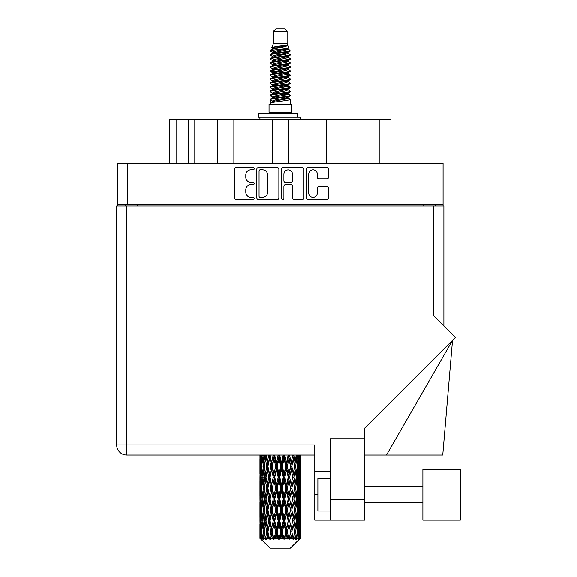 <?xml version="1.0" encoding="UTF-8"?>
<svg xmlns="http://www.w3.org/2000/svg" width="577" height="577" viewBox="0 0 577 577"><rect width="100%" height="100%" fill="white"/><g stroke="black" fill="none" stroke-linecap="round" stroke-linejoin="round"><path stroke-width="0.87" d="M308.76 193.05A4.277 4.277 0 0 0 313.037 197.327A4.277 4.277 0 0 0 317.307 193.05L317.307 188.217A1.601 1.601 0 0 1 318.908 186.616L326.979 186.616A1.601 1.601 0 0 1 328.573 188.217L328.573 197.961A1.601 1.601 0 0 1 326.979 199.563L308.125 199.563A1.601 1.601 0 0 1 306.524 197.961L306.524 169.198A1.601 1.601 0 0 1 308.125 167.604L326.979 167.604A1.601 1.601 0 0 1 328.573 169.198L328.573 177.269A1.601 1.601 0 0 1 326.979 178.87L318.908 178.87A1.601 1.601 0 0 1 317.307 177.269L317.307 174.117A4.277 4.277 0 0 0 313.037 169.84A4.277 4.277 0 0 0 308.76 174.117L308.76 193.05M282.795 199.563A1.118 1.118 0 0 0 283.913 198.445L283.913 186.299A1.601 1.601 0 0 1 285.514 184.698L290.866 184.698A1.601 1.601 0 0 1 292.46 186.299L292.46 197.961A1.601 1.601 0 0 0 294.061 199.563L302.132 199.563A1.601 1.601 0 0 0 303.726 197.961L303.726 169.198A1.601 1.601 0 0 0 302.132 167.604L283.278 167.604A1.601 1.601 0 0 0 281.677 169.198L281.677 198.445A1.118 1.118 0 0 0 282.795 199.563M278.879 197.961L278.879 169.198A1.601 1.601 0 0 0 277.285 167.604L258.431 167.604A1.601 1.601 0 0 0 256.83 169.198L256.83 197.961A1.601 1.601 0 0 0 258.431 199.563L277.285 199.563A1.601 1.601 0 0 0 278.879 197.961M443.071 204.337L117.492 204.337L117.492 163.313L443.071 163.313L443.071 205.967M250.916 169.84L253.115 169.84A1.118 1.118 0 0 0 254.233 168.722A1.118 1.118 0 0 0 253.115 167.604L236.137 167.604A1.601 1.601 0 0 0 234.536 169.198L234.536 197.961A1.601 1.601 0 0 0 236.137 199.563L253.115 199.563A1.118 1.118 0 0 0 254.233 198.445A1.118 1.118 0 0 0 253.115 197.327L250.916 197.327A5.114 5.114 0 0 1 245.802 192.213L245.802 189.811A5.114 5.114 0 0 1 250.916 184.698L253.115 184.698A1.118 1.118 0 0 0 254.233 183.58A1.118 1.118 0 0 0 253.115 182.462L250.916 182.462A5.114 5.114 0 0 1 245.802 177.348L245.802 174.954A5.114 5.114 0 0 1 250.916 169.84M326.676 163.313L326.676 119.526L288.421 119.526L288.421 163.313M217.608 163.313L217.608 119.526L194.817 119.526L194.817 163.313M272.142 163.313L272.142 119.526L233.887 119.526L233.887 163.313M117.492 204.337L117.492 205.967M125.303 205.967L125.303 204.337M435.253 204.337L435.253 205.967L435.253 204.337M169.58 163.313L169.58 119.526L194.817 119.526M379.904 163.313L379.904 119.526L342.954 119.526L342.954 163.313M379.904 119.526L390.975 119.526L390.975 163.313M233.887 119.526L217.608 119.526M288.421 119.526L272.142 119.526M342.954 119.526L326.676 119.526M260.184 169.84A1.118 1.118 0 0 0 259.066 170.958L259.066 196.202A1.118 1.118 0 0 0 260.184 197.327L262.506 197.327A5.114 5.114 0 0 0 267.613 192.213L267.613 174.954A5.114 5.114 0 0 0 262.506 169.84L260.184 169.84M292.46 174.196A4.277 4.277 0 0 0 288.19 169.919A4.277 4.277 0 0 0 283.913 174.196L283.913 180.868A1.601 1.601 0 0 0 285.514 182.462L290.866 182.462A1.601 1.601 0 0 0 292.46 180.868L292.46 174.196M460.323 520.151L460.323 469.361L422.883 469.361L422.883 520.151L460.323 520.151L422.883 520.151M330.094 511.034L317.884 511.034L317.884 478.477L330.094 478.477M364.765 520.151L330.094 520.151L330.094 499.805L364.765 499.805L364.765 520.151L314.79 520.151L314.79 444.939L126.767 444.939L126.767 205.967L443.886 205.967L443.886 325.94M433.789 205.967L433.789 315.85L455.397 337.451L364.765 428.076L364.765 438.758L330.094 438.758L330.094 499.805M364.765 438.758L364.765 499.805M300.631 469.75L300.631 484.752L300.61 466.346L300.466 473.854L300.17 466.346L300.466 458.852L300.61 466.346L300.631 455.037L314.79 455.037L126.767 455.037A10.09 10.09 0 0 1 116.677 444.939L116.677 205.967L126.767 205.967M116.677 444.939L126.767 444.939L126.767 455.037A10.09 10.09 0 0 1 116.677 444.939A10.09 10.09 0 0 0 126.767 455.037L259.953 455.037L259.989 474.085M330.094 471.56L314.79 471.56M386.489 455.037L452.519 340.329L442.747 455.037L364.765 455.037M273.44 31.295L287.115 31.295L284.677 28.85L275.885 28.85L273.44 31.295L273.44 43.499L271.709 47.682L273.137 48.677M287.115 31.295L287.115 43.499L273.44 43.499M291.515 104.221L269.048 104.221L269.048 112.364L291.515 112.364L291.515 104.221M271.731 112.364L271.731 113.179M288.825 112.364L288.825 113.179M287.368 45.648L274.818 48.172L270.627 50.3C270.505 48.901 284.656 47.386 287.368 45.648L283.112 45.648C276.823 46.362 273.022 47.04 271.709 47.682M270.627 50.3L270.599 51.252L273.137 52.752M287.115 43.499L288.673 47.949L285.745 49.189L274.818 51.223L272.553 52.24L272.871 52.608M288.846 47.682C289.69 48.865 270 49.947 270.346 50.971M289.935 50.3L290.209 50.971L289.452 50.971L289.935 50.3L287.685 48.821L288.01 49.189L285.745 50.206L272.871 52.889L270.346 54.526L270.599 55.327L272.871 56.683M285.752 93.95L290.209 95.227C290.822 96.583 269.733 97.939 270.346 99.294L270.346 99.807L272.553 101.076L272.553 101.913M287.418 93.445L288.01 93.957L285.745 94.974L274.818 97.008L270.346 99.294M290.209 95.227L289.957 96.02L285.745 98.025L274.818 100.059L272.553 101.076M290.209 95.739C290.822 97.095 269.733 98.451 270.346 99.807L270.346 104.221M290.209 99.294C290.822 100.65 269.733 102.014 270.346 103.37L274.818 101.076L285.745 99.042L288.01 98.025L287.685 97.657L290.209 99.294L290.209 104.221M289.452 50.971C286.004 52.154 269.74 53.344 270.346 54.526M270.346 55.039C269.733 53.683 290.822 52.327 290.209 50.971L285.745 53.257L274.818 55.291L272.553 56.308L272.553 57.325M285.752 52.24L290.209 54.526C290.822 55.882 269.733 57.246 270.346 58.602L270.599 59.395L273.137 60.888M287.685 52.889L288.01 53.257L285.745 54.274L274.818 56.308L270.346 58.602M290.209 54.526L289.957 55.327L287.685 56.683L274.818 59.359L272.553 60.383L272.871 60.751M290.209 55.039C290.822 56.395 269.733 57.75 270.346 59.106M287.685 56.957L290.209 58.602C290.822 59.958 269.733 61.313 270.346 62.669L270.599 63.463L273.137 64.956M288.01 56.308L288.01 57.325L285.745 58.342L274.818 60.383L270.346 62.669M290.209 58.602L289.957 59.395L287.685 60.751L274.818 63.434L272.553 64.451L272.871 64.819M290.209 59.106C290.822 60.462 269.733 61.818 270.346 63.174M288.01 60.383L288.01 61.4L290.209 62.669C290.822 64.025 269.733 65.381 270.346 66.737L270.599 67.531L272.871 68.887M288.01 61.4L285.745 62.417L274.818 64.451L270.346 66.737M290.209 62.669L289.957 63.463L287.685 64.819L274.818 67.502L272.553 68.519L272.553 69.536M290.209 63.174C290.822 64.53 269.733 65.893 270.346 67.249M287.418 64.956L290.209 66.737C290.822 68.093 269.733 69.449 270.346 70.805L270.599 71.606L273.137 73.099M287.685 65.1L288.01 65.468L285.745 66.485L274.818 68.519L270.346 70.805M290.209 66.737L289.957 67.531L287.685 68.887L274.818 71.57L272.553 72.587L272.871 72.962M290.209 67.249C290.822 68.605 269.733 69.961 270.346 71.317M287.685 69.168L290.209 70.805C290.822 72.161 269.733 73.524 270.346 74.88L270.599 75.674L273.137 77.167M288.01 68.519L288.01 69.536L285.745 70.553L274.818 72.587L270.346 74.88M290.209 70.805L289.957 71.606L287.685 72.962L274.818 75.645L272.553 76.662L272.871 77.029M290.209 71.317C290.822 72.673 269.733 74.029 270.346 75.385M287.418 73.099L290.209 74.88C290.822 76.236 269.733 77.592 270.346 78.948L270.599 79.741L272.871 81.097M287.685 73.236L288.01 73.604L285.745 74.621L274.818 76.662L270.346 78.948M290.209 74.88L289.957 75.674L287.685 77.029L274.818 79.713L272.553 80.73L272.553 81.746M290.209 75.385C290.822 76.741 269.733 78.097 270.346 79.46M287.685 77.304L290.209 78.948C290.822 80.304 269.733 81.66 270.346 83.016L270.599 83.809L274.803 84.797M288.01 76.662L288.01 77.679L285.745 78.696L274.818 80.73L270.346 83.016M290.209 78.948L289.957 79.741L287.685 81.097L274.818 83.78L272.553 84.797L273.137 85.309M290.209 79.46C290.822 80.816 269.733 82.172 270.346 83.528M287.418 81.234L290.209 83.016C290.822 84.372 269.733 85.728 270.346 87.084L270.599 87.884L272.871 89.24M287.685 81.379L288.01 81.746L285.745 82.763L274.818 84.797L270.346 87.084M290.209 83.016L289.957 83.809L287.685 85.165L274.818 87.848L272.553 88.865L272.553 89.882M290.209 83.528C290.822 84.884 269.733 86.24 270.346 87.596M285.752 84.797L290.209 87.084C290.822 88.447 269.733 89.803 270.346 91.159L270.599 91.952L272.871 93.308M287.685 85.446L288.01 85.814L285.745 86.831L274.818 88.865L270.346 91.159M290.209 87.084L289.957 87.884L287.685 89.24L274.818 91.923L272.553 92.94L272.553 93.957M290.209 87.596C290.822 88.952 269.733 90.308 270.346 91.664M287.685 89.514L290.209 91.159C290.822 92.515 269.733 93.871 270.346 95.227L270.599 96.02L273.137 97.513M288.01 88.865L288.01 89.882L285.745 90.899L274.818 92.94L270.346 95.227M290.209 91.159L289.957 91.952L287.685 93.308L274.818 95.991L272.553 97.008L272.871 97.376M290.209 91.664C290.822 93.02 269.733 94.383 270.346 95.739M273.635 51.541L276.21 51.944M272.813 51.901L274.803 52.24M284.353 53.553L286.92 53.957M273.635 59.683L276.21 60.087M285.752 61.393L287.743 61.732M272.813 60.044L274.803 60.383M284.353 61.689L286.92 62.092M273.635 63.751L276.21 64.155M285.752 65.468L287.743 65.8M272.813 64.112L274.803 64.451M270.548 71.065L276.21 72.298M285.752 73.604L287.743 73.943M272.813 72.255L274.803 72.594M284.353 73.899L290.007 75.133M285.752 81.746L287.743 82.078M273.635 84.098L276.21 84.502M285.752 85.814L287.743 86.153M284.353 86.11L286.92 86.514M284.353 94.246L286.92 94.65M273.635 96.309L276.21 96.712M282.254 97.513L287.743 98.357M272.813 96.669L274.803 97.008M284.353 98.321L286.92 98.725M300.567 534.958L300.437 538.384L300.17 531.785L300.466 524.291L300.494 538.384M300.631 513.386L300.631 528.388L300.61 509.981L300.466 517.468L300.17 509.981L300.466 502.473L300.61 509.981M300.61 488.164L300.466 495.665L300.17 488.164L300.466 480.655L300.631 506.57L300.552 499.062L299.658 499.062M290.346 548.15L300.163 538.384L290.346 548.15L270.209 548.15L260.011 538.384L260.09 535.189L260.191 538.384L261.179 539.199L260.515 538.384L260.205 531.785L260.573 524.291L261.078 531.785L260.515 538.384M266.704 488.164L265.449 495.665L264.302 488.164L265.449 480.655L266.704 488.164L267.829 488.164L267.31 491.575L268.709 499.062L267.31 506.57L266.004 499.062L267.829 488.164L266.004 477.258L267.31 469.75L268.709 477.258L267.31 484.752L266.466 479.985M266.704 509.981L265.449 517.468L264.302 509.981L265.449 502.473L266.704 509.981L267.829 509.981L266.466 518.153L267.31 513.386L268.709 520.88L267.31 528.388L266.004 520.88L267.829 509.981L266.466 501.788M260.364 455.037L260.09 462.942L259.946 455.441M260.386 455.441L261.359 455.441M260.314 463.829L260.09 462.942M260.003 466.346L260.898 466.346M259.946 477.258L260.09 469.75L260.386 477.258L260.09 484.752L259.946 477.258L259.946 499.062L260.09 491.575L260.386 499.062L260.09 506.57L259.946 499.062M260.205 466.346L260.573 458.852L261.078 466.346L260.573 473.854L260.205 466.346M262.037 455.037L261.359 462.942L260.811 455.037M262.073 455.441L263.162 455.441M261.807 464.903L261.359 462.942M260.919 457.395L260.573 458.852M261.078 466.346L262.117 466.346M260.919 475.311L260.573 473.854M260.314 468.856L260.09 469.75M260.386 477.258L261.359 477.258M260.003 488.164L260.898 488.164M260.314 485.646L260.09 484.752M260.205 488.164L260.573 480.655L261.078 488.164L260.573 495.665L260.205 488.164M260.782 477.258L261.359 469.75L262.073 477.258L261.359 484.752L260.782 477.258M261.669 466.346L262.448 458.852L263.357 466.346L262.448 473.854L261.669 466.346M264.85 455.037L263.819 462.942L262.896 455.037M264.908 455.441L266.04 455.441L265.449 458.852L266.704 466.346L265.449 473.854L264.302 466.346L265.449 458.852M263.357 466.346L264.475 466.346L263.819 462.942M262.968 456.421L262.448 458.852M262.968 476.285L262.448 473.854M261.807 467.781L261.359 469.75M262.073 477.258L263.162 477.258M261.807 486.721L261.359 484.752M260.919 479.206L260.573 480.655M261.078 488.164L262.117 488.164M260.314 490.681L260.09 491.575M260.386 499.062L261.359 499.062M260.919 497.122L260.573 495.665M259.989 502.235L259.946 520.88L260.09 513.386L260.386 520.88L260.09 528.388L259.946 520.88M260.003 509.981L260.898 509.981M260.314 507.464L260.09 506.57M260.782 499.062L261.359 491.575L262.073 499.062L261.359 506.57L260.782 499.062M261.669 488.164L262.448 480.655L263.357 488.164L262.448 495.665L261.669 488.164M262.845 477.258L263.819 469.75L264.908 477.258L263.819 484.752L262.845 477.258M268.63 455.037L267.31 462.942L266.069 455.037M268.709 455.441L269.812 455.441L269.733 455.037L269.372 458.852L270.901 466.346L269.372 473.854L267.93 466.346L269.372 458.852M266.704 466.346L267.829 466.346L266.466 458.174M267.93 466.346L267.31 462.942M264.908 477.258L266.04 477.258L265.449 473.854M264.475 466.346L263.819 469.75M263.357 488.164L264.475 488.164L263.819 484.752M262.968 478.232L262.448 480.655M262.968 498.088L262.448 495.665M261.807 489.606L261.359 491.575M262.073 499.062L263.162 499.062M260.205 509.981L260.573 502.473L261.078 509.981L260.573 517.468L260.205 509.981M260.919 501.009L260.573 502.473M261.078 509.981L262.117 509.981M261.807 508.539L261.359 506.57M260.314 512.491L260.09 513.386M260.386 520.88L261.359 520.88M260.919 518.932L260.573 517.468M259.989 524.06L260.011 538.384M260.003 531.785L260.898 531.785M260.314 529.282L260.09 528.388M261.669 509.981L262.448 502.473L263.357 509.981L262.448 517.468L261.669 509.981M262.845 499.062L263.819 491.575L264.908 499.062L263.819 506.57L262.845 499.062M273.145 455.037L271.616 462.942L270.144 455.037M273.238 455.441L274.241 455.441L274.154 455.037M278.114 455.037L276.47 462.942L274.753 455.441L274.212 455.037M270.058 455.441L269.892 455.037M270.901 466.346L271.962 466.346L269.812 455.441L267.31 469.75M272.344 466.346L273.988 458.852L275.683 466.346L273.988 473.854L272.344 466.346L271.962 466.346L271.616 462.942M268.709 477.258L269.812 477.258L267.829 466.346L266.466 474.532M270.058 477.258L271.616 469.75L273.238 477.258L271.616 484.752L269.372 473.854M267.93 488.164L267.31 484.752L267.829 488.164L269.812 477.258L269.372 480.655L270.901 488.164L269.372 495.665L267.93 488.164L269.372 480.655M266.04 477.258L265.449 480.655M264.908 499.062L266.04 499.062L265.449 495.665M264.475 488.164L263.819 491.575M263.357 509.981L264.475 509.981L263.819 506.57M262.968 500.043L262.448 502.473M260.782 520.88L261.359 513.386L262.073 520.88L261.359 528.388L260.782 520.88M261.807 511.424L261.359 513.386M262.073 520.88L263.162 520.88M262.968 519.906L262.448 517.468M260.919 522.827L260.573 524.291M261.078 531.785L262.117 531.785M261.807 530.35L261.359 528.388M299.73 538.384L300.437 538.384M260.314 534.302L260.09 535.189M262.845 520.88L263.819 513.386L264.908 520.88L263.819 528.388L262.845 520.88M274.753 455.441L274.847 455.037M260.624 538.384L261.569 539.199L261.1 538.384L261.359 535.189L261.648 538.384L262.795 539.199L261.669 531.785L262.448 524.291L263.357 531.785L262.549 538.384L263.552 539.199L263.819 535.189L264.266 538.384L265.514 539.199L264.302 531.785L265.449 524.291L266.704 531.785L265.593 538.384L266.588 539.199L267.31 535.189L267.894 538.384L269.156 539.199L267.93 531.785L269.372 524.291L270.901 531.785L269.553 538.384L270.483 539.199L271.616 535.189L272.301 538.384L273.498 539.199L273.786 538.384L272.344 531.785L273.988 524.291L275.683 531.785L274.19 538.384L274.998 539.199L275.734 538.384L276.47 535.189L277.205 538.384L278.265 539.199L278.792 538.384L277.256 531.785L279.001 524.291L280.761 531.785L279.21 538.384L279.838 539.199L280.811 538.384L281.554 535.189L282.304 538.384L283.163 539.199L283.884 538.384L282.355 531.785L284.093 524.291L285.803 531.785L284.302 538.384L284.713 539.199L285.853 538.384L286.567 535.189L287.274 538.384L287.88 539.199L288.752 538.384L287.324 531.785L288.94 524.291L290.498 531.785L289.301 539.199L290.541 538.384L291.183 535.189L292.113 539.199L293.087 538.384L291.847 531.785L293.253 524.291L294.551 531.785L293.325 539.199L294.595 538.384L295.114 535.189L295.604 539.199L296.614 538.384L295.648 531.785L296.744 524.291L297.71 531.785L296.535 539.199L297.739 538.384L298.114 535.189L298.136 539.199L299.117 538.384L298.482 531.785L299.196 524.291L299.773 531.785L299.275 538.384L298.72 539.199L299.788 538.384L299.99 535.189L300.163 538.384L299.788 538.384M260.191 538.384L270.209 548.15M298.46 538.384L297.739 538.384M295.612 538.384L294.595 538.384M291.803 538.384L290.541 538.384M289.135 538.384L288.752 538.384M287.274 538.384L285.853 538.384M284.302 538.384L283.884 538.384M282.304 538.384L280.811 538.384M279.21 538.384L278.792 538.384M277.205 538.384L275.734 538.384M274.19 538.384L273.786 538.384M272.301 538.384L270.945 538.384M267.894 538.384L266.74 538.384M264.266 538.384L263.386 538.384M261.648 538.384L261.1 538.384M278.208 455.441L279.052 455.441L278.958 455.037M283.213 455.037L281.554 462.942L279.802 455.441L279.044 455.037M275.683 466.346L276.621 466.346L274.241 455.441L273.988 458.852M277.256 466.346L279.001 458.852L280.761 466.346L279.001 473.854L277.256 466.346L276.621 466.346L276.47 462.942M273.238 477.258L274.241 477.258L271.962 466.346L271.616 469.75M274.753 477.258L276.47 469.75L278.208 477.258L276.47 484.752L274.753 477.258L274.241 477.258L273.988 473.854M270.901 488.164L271.962 488.164L269.812 477.258L274.327 455.037M272.344 488.164L273.988 480.655L275.683 488.164L273.988 495.665L272.344 488.164L271.962 488.164L271.616 484.752M268.709 499.062L269.812 499.062L267.829 488.164L266.466 496.343M270.058 499.062L271.616 491.575L273.238 499.062L271.616 506.57L269.372 495.665M267.93 509.981L269.372 502.473L270.901 509.981L269.372 517.468L267.31 506.57M266.04 499.062L265.449 502.473M264.908 520.88L266.04 520.88L265.449 517.468M264.475 509.981L263.819 513.386M262.968 521.86L262.448 524.291M263.357 531.785L264.475 531.785L263.819 528.388M261.807 533.227L261.359 535.189M279.802 455.441L279.895 455.037M283.307 455.441L283.942 455.441L283.848 455.037M288.125 455.037L286.567 462.942L284.872 455.441L283.942 455.441L283.956 455.037M280.761 466.346L281.504 466.346L279.052 455.441L279.001 458.852M282.355 466.346L284.093 458.852L285.803 466.346L284.093 473.854L282.355 466.346L281.504 466.346L281.554 462.942M278.208 477.258L279.052 477.258L276.621 466.346L276.47 469.75M279.802 477.258L281.554 469.75L283.307 477.258L281.554 484.752L279.802 477.258L279.052 477.258L279.001 473.854M275.683 488.164L276.621 488.164L274.241 477.258L273.988 480.655M277.256 488.164L279.001 480.655L280.761 488.164L279.001 495.665L277.256 488.164L276.621 488.164L276.47 484.752M273.238 499.062L274.241 499.062L271.962 488.164L271.616 491.575M274.753 499.062L276.47 491.575L278.208 499.062L276.47 506.57L274.753 499.062L274.241 499.062L273.988 495.665M270.901 509.981L271.962 509.981L269.812 499.062L269.372 502.473M272.344 509.981L273.988 502.473L275.683 509.981L273.988 517.468L272.344 509.981L271.962 509.981L271.616 506.57M268.709 520.88L269.812 520.88L267.829 509.981L279.145 455.037M270.058 520.88L271.616 513.386L273.238 520.88L271.616 528.388L269.372 517.468M266.704 531.785L267.829 531.785L266.466 523.613M267.93 531.785L267.31 528.388M266.04 520.88L265.449 524.291M264.475 531.785L263.819 535.189M284.872 455.441L284.966 455.037M288.212 455.441L288.514 455.037M292.546 455.037L291.183 462.942L289.661 455.441L288.594 455.441L288.637 455.037M285.803 466.346L286.315 466.346L283.942 455.441L284.093 458.852M287.324 466.346L288.94 458.852L290.498 466.346L288.94 473.854L287.324 466.346L286.315 466.346L286.567 462.942M283.307 477.258L283.942 477.258L281.504 466.346L281.554 469.75M284.872 477.258L286.567 469.75L288.212 477.258L286.567 484.752L284.872 477.258L283.942 477.258L284.093 473.854M280.761 488.164L281.504 488.164L279.052 477.258L279.001 480.655M282.355 488.164L284.093 480.655L285.803 488.164L284.093 495.665L282.355 488.164L281.504 488.164L281.554 484.752M278.208 499.062L279.052 499.062L276.621 488.164L276.47 491.575M279.802 499.062L281.554 491.575L283.307 499.062L281.554 506.57L279.802 499.062L279.052 499.062L279.001 495.665M275.683 509.981L276.621 509.981L274.241 499.062L273.988 502.473M277.256 509.981L279.001 502.473L280.761 509.981L279.001 517.468L277.256 509.981L276.621 509.981L276.47 506.57M273.238 520.88L274.241 520.88L271.962 509.981L271.616 513.386M274.753 520.88L276.47 513.386L278.208 520.88L276.47 528.388L274.753 520.88L274.241 520.88L273.988 517.468M270.901 531.785L271.962 531.785L269.812 520.88L269.372 524.291M272.344 531.785L271.962 531.785L271.616 528.388M269.156 539.199L267.829 531.785L267.31 535.189M289.661 455.441L289.741 455.037M292.626 455.441L292.662 455.037M290.498 466.346L292.791 455.037L294.551 466.346L293.253 473.854L291.847 466.346L293.253 458.852L294.09 463.619L292.734 455.441L293.924 455.037M291.847 466.346L290.743 466.346L288.594 455.441L288.94 458.852M292.626 477.258L291.183 484.752L289.661 477.258L291.183 469.75L292.734 477.258L290.743 466.346L291.183 462.942M288.212 477.258L288.594 477.258L286.315 466.346L286.567 469.75M289.661 477.258L288.594 477.258L288.94 473.854M285.803 488.164L286.315 488.164L283.942 477.258L284.093 480.655M287.324 488.164L288.94 480.655L290.498 488.164L288.94 495.665L287.324 488.164L286.315 488.164L286.567 484.752M283.307 499.062L283.942 499.062L281.504 488.164L281.554 491.575M284.872 499.062L286.567 491.575L288.212 499.062L286.567 506.57L284.872 499.062L283.942 499.062L284.093 495.665M280.761 509.981L281.504 509.981L279.052 499.062L279.001 502.473M282.355 509.981L284.093 502.473L285.803 509.981L284.093 517.468L282.355 509.981L281.504 509.981L281.554 506.57M278.208 520.88L279.052 520.88L276.621 509.981L276.47 513.386M279.802 520.88L281.554 513.386L283.307 520.88L281.554 528.388L279.802 520.88L279.052 520.88L279.001 517.468M275.683 531.785L276.621 531.785L274.241 520.88L273.988 524.291M277.256 531.785L276.621 531.785L276.47 528.388M273.498 539.199L271.962 531.785L271.616 535.189M296.203 455.037L295.114 462.942L293.852 455.441M295.648 466.346L296.744 458.852L297.71 466.346L296.744 473.854L295.648 466.346L294.522 466.346L295.114 462.942M293.852 477.258L295.114 469.75L296.261 477.258L295.114 484.752L293.852 477.258L292.734 477.258L293.253 473.854M290.498 488.164L288.594 477.258L290.743 466.346L291.183 469.75M291.847 488.164L293.253 480.655L294.551 488.164L293.253 495.665L291.847 488.164L290.743 488.164L291.183 484.752M288.212 499.062L288.594 499.062L286.315 488.164L288.594 477.258L288.94 480.655M289.661 499.062L291.183 491.575L292.626 499.062L291.183 506.57L289.661 499.062L288.594 499.062L288.94 495.665M285.803 509.981L286.315 509.981L283.942 499.062L286.315 488.164L286.567 491.575M287.324 509.981L288.94 502.473L290.498 509.981L288.94 517.468L287.324 509.981L286.315 509.981L286.567 506.57M283.307 520.88L283.942 520.88L281.504 509.981L283.942 499.062L284.093 502.473M284.872 520.88L286.567 513.386L288.212 520.88L286.567 528.388L284.872 520.88L283.942 520.88L284.093 517.468M280.761 531.785L281.504 531.785L279.052 520.88L281.504 509.981L281.554 513.386M282.355 531.785L281.504 531.785L281.554 528.388M278.265 539.199L276.621 531.785L279.052 520.88L279.001 524.291M274.998 539.199L276.621 531.785L276.47 535.189M298.85 455.037L298.114 462.942L297.249 455.037M297.198 455.441L296.08 455.441L296.744 458.852M297.595 465.365L298.114 462.942M297.198 477.258L298.114 469.75L298.893 477.258L298.114 484.752L297.198 477.258L296.08 477.258L296.744 473.854M294.522 466.346L295.114 469.75M294.09 485.43L293.253 480.655M295.648 488.164L296.744 480.655L297.71 488.164L296.744 495.665L295.648 488.164L294.522 488.164L295.114 484.752M292.626 499.062L291.183 491.575M293.852 499.062L295.114 491.575L296.261 499.062L295.114 506.57L293.852 499.062L292.734 499.062L293.253 495.665M290.498 509.981L288.94 502.473M291.847 509.981L293.253 502.473L294.551 509.981L293.253 517.468L291.847 509.981L290.743 509.981L291.183 506.57M288.212 520.88L288.594 520.88L286.315 509.981L286.567 513.386M289.661 520.88L291.183 513.386L292.626 520.88L291.183 528.388L289.661 520.88L288.594 520.88L288.94 517.468M285.803 531.785L286.315 531.785L283.942 520.88L284.093 524.291M287.324 531.785L286.315 531.785L286.567 528.388M283.163 539.199L281.504 531.785L281.554 535.189M298.482 466.346L299.196 458.852L299.773 466.346L299.196 473.854L298.482 466.346L297.4 466.346M300.336 455.037L299.99 462.942L299.506 455.037M299.477 455.441L298.439 455.441M299.636 464.398L299.99 462.942M298.749 456.883L299.196 458.852M298.749 475.816L299.196 473.854M297.595 467.32L298.114 469.75M297.595 487.183L298.114 484.752M296.08 477.258L296.744 480.655M297.198 499.062L298.114 491.575L298.893 499.062L298.114 506.57L297.198 499.062L296.08 499.062L296.744 495.665M294.522 488.164L295.114 491.575M294.09 507.255L293.253 502.473M295.648 509.981L296.744 502.473L297.71 509.981L296.744 517.468L295.648 509.981L294.522 509.981L295.114 506.57M292.626 520.88L291.183 513.386M293.852 520.88L295.114 513.386L296.261 520.88L295.114 528.388L293.852 520.88L292.734 520.88L293.253 517.468M290.498 531.785L288.94 524.291M291.847 531.785L290.743 531.785L291.183 528.388M287.88 539.199L286.315 531.785L286.567 535.189M298.482 488.164L299.196 480.655L299.773 488.164L299.196 495.665L298.482 488.164L297.4 488.164M299.477 477.258L299.99 469.75L299.99 484.752L299.477 477.258L298.439 477.258M300.631 462.942L300.559 455.037M300.552 455.441L299.658 455.441M300.249 457.958L300.466 458.852M300.17 466.346L299.203 466.346M300.249 474.748L300.466 473.854M299.636 468.293L299.99 469.75M299.636 486.209L299.99 484.752M298.749 478.701L299.196 480.655M298.749 497.626L299.196 495.665M297.595 489.137L298.114 491.575M297.595 509.008L298.114 506.57M296.08 499.062L296.744 502.473M297.198 520.88L298.114 513.386L298.893 520.88L298.114 528.388L297.198 520.88L296.08 520.88L296.744 517.468M294.522 509.981L295.114 513.386M294.09 529.066L293.253 524.291M295.648 531.785L294.522 531.785L295.114 528.388M292.113 539.199L291.183 535.189M298.482 509.981L299.196 502.473L299.773 509.981L299.196 517.468L298.482 509.981L297.4 509.981M299.477 499.062L299.99 491.575L299.99 506.57L299.477 499.062L298.439 499.062M300.552 477.258L299.658 477.258M300.249 479.768L300.466 480.655M300.17 488.164L299.203 488.164M300.249 496.559L300.466 495.665M299.636 490.111L299.99 491.575M299.636 508.034L299.99 506.57M298.749 500.504L299.196 502.473M298.749 519.437L299.196 517.468M297.595 510.955L298.114 513.386M297.595 530.811L298.114 528.388M296.08 520.88L296.744 524.291M294.522 531.785L295.114 535.189M299.477 520.88L299.99 513.386L299.99 528.388L299.477 520.88L298.439 520.88M300.249 501.579L300.466 502.473M300.17 509.981L299.203 509.981M300.249 518.362L300.466 517.468M299.636 511.929L299.99 513.386M299.636 529.845L299.99 528.388M298.749 522.322L299.196 524.291M298.482 531.785L297.4 531.785M297.595 532.759L298.114 535.189M300.552 520.88L299.658 520.88M300.61 531.785L300.631 528.388M300.249 523.397L300.466 524.291M300.17 531.785L299.203 531.785M299.636 533.732L299.99 535.189M283.112 45.648L274.818 47.155L272.553 48.172L272.871 48.54M287.743 84.466L287.685 85.165M280.278 99.042L286.92 100.376M277.321 58.854L280.278 59.359M272.871 97.657L272.553 98.025L272.553 97.008M280.278 54.274L283.235 54.786M287.743 72.255L288.01 73.604M280.278 86.831L283.235 87.343M277.321 71.065L280.278 71.57M272.871 85.446L272.553 85.814L272.553 84.797M285.752 97.008L287.685 97.657M293.325 539.199L294.09 534.511M289.301 539.199L294.09 512.708M284.713 539.199L294.09 490.89M279.838 539.199L288.594 499.062L294.09 469.072M270.483 539.199L288.68 455.037M266.588 539.199L271.962 509.981L284.028 455.037M258.301 117.246L258.301 113.179L297.775 113.179L297.775 117.246L258.301 117.246M300.631 119.526L300.631 117.246L297.775 117.246M259.931 117.246L259.931 119.526M127.582 163.313L127.582 204.337M432.974 204.337L432.974 163.313M423.049 205.967L423.049 204.337M137.514 204.337L137.514 205.967M176.093 119.526L176.093 163.313M188.304 163.313L188.304 119.526M317.884 494.756L314.79 494.756M297.213 117.246L297.213 113.179M422.883 502.892L364.765 502.892L422.883 502.892M422.883 486.613L364.765 486.613M259.931 458.852L259.931 473.854M259.931 480.655L259.931 495.665M259.931 502.473L259.931 517.468M259.931 524.291L259.931 538.384M272.553 48.172L272.553 49.189M288.01 52.24L288.01 53.257M272.553 64.451L272.553 65.468M272.553 72.587L272.553 73.604M288.01 84.797L288.01 85.814M288.01 92.94L288.01 93.957M287.685 93.582L289.957 94.938M270.599 83.809L272.871 85.165M288.01 48.172L288.01 49.189M272.553 52.24L272.553 53.257M272.553 60.383L272.553 61.4M288.01 64.451L288.01 65.468M272.553 76.662L272.553 77.679M288.01 80.73L288.01 81.746M288.01 97.008L288.01 98.025"/></g></svg>
